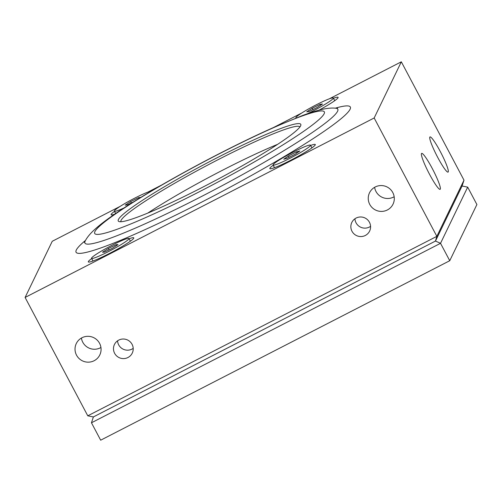 <?xml version="1.0" encoding="UTF-8"?>
<svg xmlns="http://www.w3.org/2000/svg" width="502" height="502" viewBox="0 0 502 502"><rect width="100%" height="100%" fill="white"/><g stroke="black" fill="none" stroke-linecap="round" stroke-linejoin="round"><path stroke-width="0.75" d="M421.473 153.587A20.199 2.554 62.8 0 0 429.053 173.378A20.199 2.554 62.8 0 0 440.122 189.329A20.199 2.554 62.8 0 0 440.292 189.135A20.199 2.554 62.8 0 0 432.711 169.337A20.199 2.554 62.8 0 0 421.642 153.392A20.199 2.554 62.8 0 0 421.473 153.587M127.954 357.512A9.889 9.77 -154.2 0 0 130.181 341.812A9.889 9.77 -154.2 0 0 114.443 344.504A9.889 9.77 -154.2 0 0 127.954 357.512M117.568 340.814A9.889 9.77 -154.2 0 0 133.199 348.375M365.324 235.469A9.889 9.77 -154.2 0 0 367.552 219.769A9.889 9.77 -154.2 0 0 351.814 222.461A9.889 9.77 -154.2 0 0 365.324 235.469M354.939 218.778A9.889 9.77 -154.2 0 0 370.57 226.333M387.356 209.974A13.058 12.895 -154.2 0 0 390.292 189.248A13.058 12.895 -154.2 0 0 369.516 192.799A13.058 12.895 -154.2 0 0 387.356 209.974M374.624 187.302A13.058 12.895 -154.2 0 0 394.164 196.746M94.131 360.731A13.058 12.895 -154.2 0 0 97.074 340.005A13.058 12.895 -154.2 0 0 76.291 343.556A13.058 12.895 -154.2 0 0 94.131 360.731M81.406 338.059A13.058 12.895 -154.2 0 0 100.94 347.503M429.812 137.102A19.785 2.504 62.8 0 0 437.236 156.486A19.785 2.504 62.8 0 0 448.073 172.104A19.785 2.504 62.8 0 0 448.242 171.916A19.785 2.504 62.8 0 0 440.819 152.533A19.785 2.504 62.8 0 0 429.982 136.914A19.785 2.504 62.8 0 0 429.812 137.102M308.824 145.241A21.172 1.989 -27.9 0 0 287.351 155.237A21.172 1.989 -27.9 0 0 273.088 165.001A21.172 1.989 -27.9 0 0 274.763 164.951A21.172 1.989 -27.9 0 0 296.236 154.955A21.172 1.989 -27.9 0 0 310.5 145.191A21.172 1.989 -27.9 0 0 308.824 145.241M307.475 113.728A21.172 1.989 -27.9 0 0 333.309 98.009A21.172 1.989 -27.9 0 0 332.531 97.877A21.172 1.989 -27.9 0 0 311.397 107.372A21.172 1.989 -27.9 0 0 295.891 117.819A21.172 1.989 -27.9 0 0 296.136 117.957M151.108 191.193A21.172 1.989 -27.9 0 0 150.939 191.212A21.172 1.989 -27.9 0 0 129.761 200.762A21.172 1.989 -27.9 0 0 114.374 211.147A21.172 1.989 -27.9 0 0 115.222 211.267A21.172 1.989 -27.9 0 0 123.975 207.979M92.073 258.48A21.172 1.989 -27.9 0 0 112.963 249.243A21.172 1.989 -27.9 0 0 128.983 238.519A21.172 1.989 -27.9 0 0 128.481 238.362A21.172 1.989 -27.9 0 0 107.591 247.599A21.172 1.989 -27.9 0 0 91.565 258.329A21.172 1.989 -27.9 0 0 92.073 258.48M85.491 240.433A155.168 14.602 -27.9 0 0 202.563 201.66A155.168 14.602 -27.9 0 0 327.568 128.901A155.168 14.602 -27.9 0 0 335.292 108.175M216.613 158.011A103.274 9.72 152.1 0 1 300.817 125.368A103.274 9.72 152.1 0 1 202.438 187.328A103.274 9.72 152.1 0 1 119.093 221.589A103.274 9.72 152.1 0 1 216.613 158.011M299.932 126.943A101.297 9.532 -27.9 0 0 217.397 160.031A101.297 9.532 -27.9 0 0 120.894 221.74M91.697 258.574A25.721 2.422 -27.9 0 0 88.59 262.082A25.721 2.422 -27.9 0 0 109.285 253.535A25.721 2.422 -27.9 0 0 133.764 238.168A25.721 2.422 -27.9 0 0 129.114 238.764M319.128 110.107A25.721 2.422 -27.9 0 0 338.084 97.658A25.721 2.422 -27.9 0 0 333.441 98.254M273.213 165.252A25.721 2.422 -27.9 0 0 270.107 168.76A25.721 2.422 -27.9 0 0 290.802 160.213A25.721 2.422 -27.9 0 0 315.281 144.84A25.721 2.422 -27.9 0 0 310.631 145.436M147.795 213.08A101.297 9.532 152.1 0 1 222.744 170.128A101.297 9.532 152.1 0 1 277.65 144.325M93.378 416.942L91.458 422.784L100.676 440.191L449.748 260.72L476.9 204.546L467.682 187.139L462.078 186.016L435.472 241.06L93.378 416.942L87.775 415.819L436.847 236.348L374.172 117.983L25.1 297.454L52.252 241.28L120.223 206.335M87.775 415.819L25.1 297.454M147.895 192.109L161.5 185.112M273.64 127.458L301.74 113.013M329.412 98.781L401.324 61.809L374.172 117.983M467.682 187.139L440.53 243.313L435.472 241.06L436.847 236.348L463.999 180.18L401.324 61.809M114.506 211.392A25.721 2.422 -27.9 0 0 111.4 214.9A25.721 2.422 -27.9 0 0 114.581 214.247M104.422 252.155L102.515 252.211L108.369 248.477L116.125 244.687L118.033 244.637L112.178 248.371L104.422 252.155M116.59 245.56L116.125 244.687M109.11 249.87L108.369 248.477M133.551 201.873L127.627 204.816L125.186 205.167L130.639 201.591L138.539 197.669L140.905 197.324M138.979 198.503L138.539 197.669M131.361 202.959L130.639 201.591M309.069 111.519L306.728 111.814L312.257 108.212L320.132 104.309L322.472 104.014L316.944 107.623L309.069 111.519M320.615 105.225L320.132 104.309M312.984 109.58L312.257 108.212M296.475 151.855L299.845 150.976L295.157 154.221L287.113 158.343L283.743 159.222L288.43 155.978L296.475 151.855L297.04 152.915M289.133 157.308L288.43 155.978M449.748 260.72L440.53 243.313L91.458 422.784M463.999 180.18L462.078 186.016M218.439 154.227A129.93 12.23 -27.9 0 0 94.903 231.598A129.93 12.23 -27.9 0 0 200.612 191.111A129.93 12.23 -27.9 0 0 324.148 113.734A129.93 12.23 -27.9 0 0 218.439 154.227M85.327 240.728C87.066 237.496 89.827 234.083 93.617 230.487C97.834 226.54 103.155 222.292 109.574 217.749C133.055 200.919 176.058 175.869 218.646 154.001C239.234 143.421 258.191 134.298 275.523 126.623L302.813 115.41C310.236 112.624 316.781 110.591 322.46 109.31C327.568 108.194 331.96 107.823 335.625 108.2A143.064 13.466 152.1 0 1 201.559 196.464A143.064 13.466 152.1 0 1 85.327 240.728L84.311 242.297M274.5 167.681L273.088 165.001M334.727 100.689L333.309 98.009M130.401 241.192L128.983 238.519M335.625 108.2L337.495 108.237M92.983 261.002L91.565 258.329M115.636 213.526L114.374 211.147M311.918 147.87L310.5 145.191"/></g></svg>
